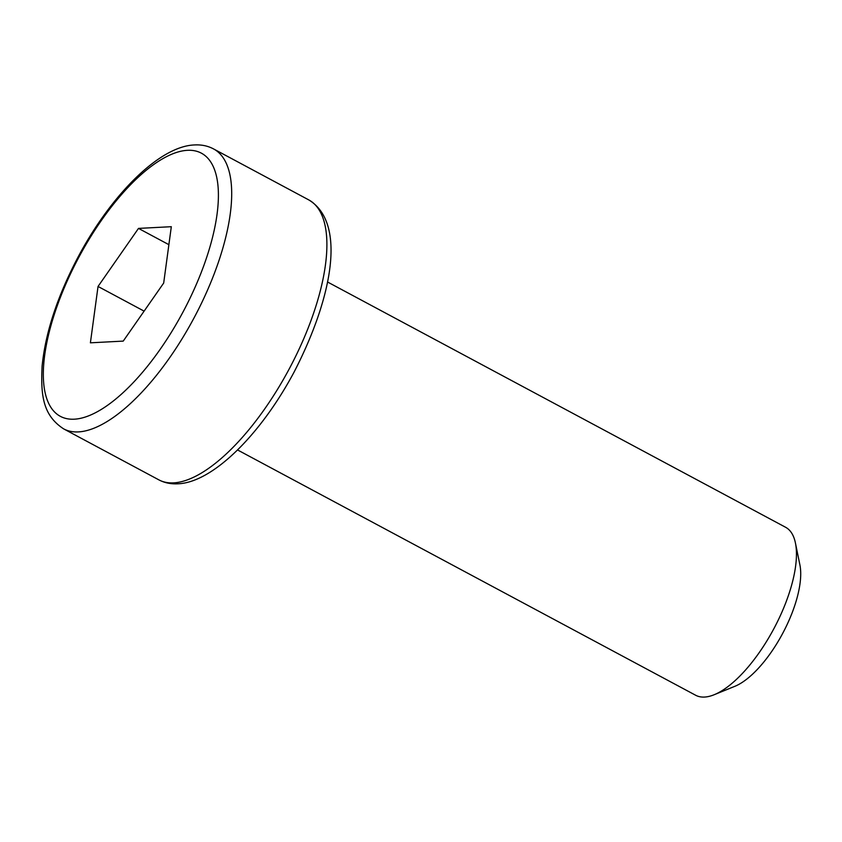 <?xml version="1.0" encoding="UTF-8"?>
<svg xmlns="http://www.w3.org/2000/svg" width="842" height="842" viewBox="0 0 842 842"><rect width="100%" height="100%" fill="white"/><g stroke="black" fill="none" stroke-linecap="round" stroke-linejoin="round"><path stroke-width="1.26" d="M237.549 449.954L695.629 695.239A95.272 37.564 -61.8 0 0 704.533 697.06A95.272 37.564 -61.8 0 0 714.184 694.724A95.272 37.564 -61.8 0 0 773.714 628.985A95.272 37.564 -61.8 0 0 795.427 542.995A95.272 37.564 -61.8 0 0 785.575 527.26L327.496 281.975M795.427 542.995L799.9 564.908A76.212 30.049 118.2 0 1 782.523 633.7A76.212 30.049 118.2 0 1 734.908 686.293L714.184 694.724M138.498 228.403L98.04 286.459L90.399 342.82L123.227 341.105L163.685 283.049L171.315 226.698L138.498 228.403L168.884 244.675M144.108 311.13L98.04 286.459M74.349 419.19A149.255 58.845 -61.8 0 0 197.66 281.281A149.255 58.845 -61.8 0 0 187.366 150.318A149.255 58.845 -61.8 0 0 64.066 288.238A149.255 58.845 -61.8 0 0 74.349 419.19M63.624 428.862C42.51 415.064 40.742 394.645 42.1 366.207C45.426 332.579 57.477 296.079 78.243 256.726C111.344 194.565 159.633 146.066 194.597 144.94C201.533 144.571 207.848 145.898 213.531 148.908A158.78 62.603 118.2 0 1 202.133 301.899A158.78 62.603 118.2 0 1 78.464 431.904A158.78 62.603 118.2 0 1 63.624 428.862L158.812 479.835A158.78 62.603 -61.8 0 0 173.652 482.876A158.78 62.603 -61.8 0 0 297.331 352.872A158.78 62.603 -61.8 0 0 308.719 199.88C347.041 222.941 331.969 298.668 294.1 372.048C260.988 434.198 212.71 482.687 177.757 483.803C170.81 484.171 164.506 482.845 158.812 479.835M213.531 148.908L308.719 199.88"/></g></svg>
